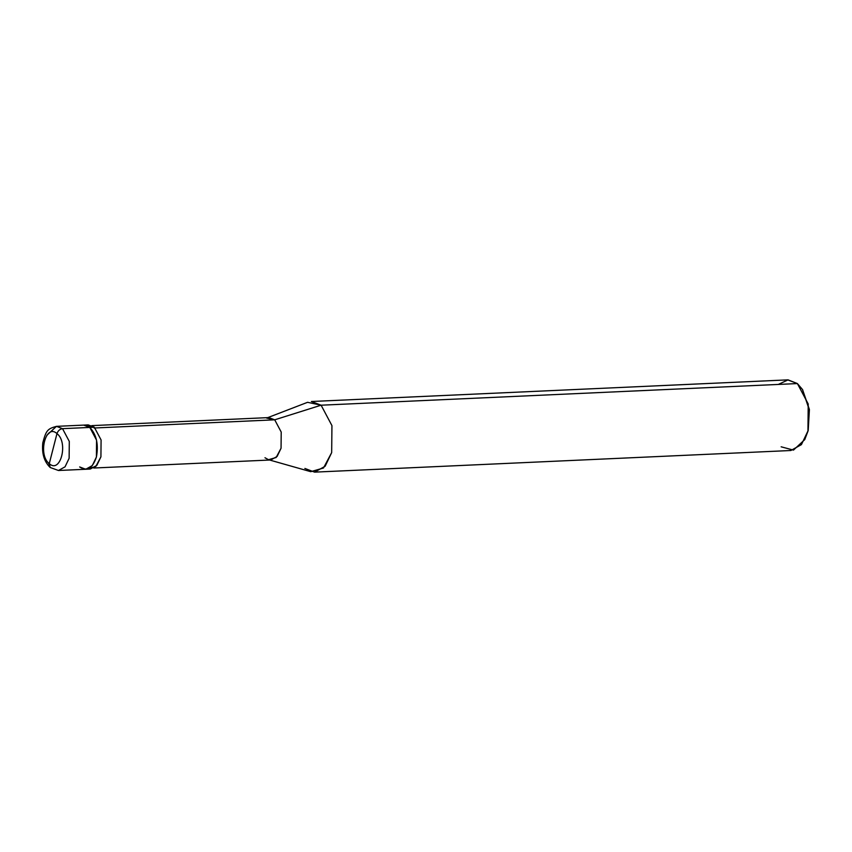 <?xml version="1.0" encoding="UTF-8"?>
<svg xmlns="http://www.w3.org/2000/svg" width="852" height="852" viewBox="0 0 852 852"><rect width="100%" height="100%" fill="white"/><g stroke="black" fill="none" stroke-linecap="round" stroke-linejoin="round"><path stroke-width="1.28" d="M79.651 466.949C87.021 471.635 92.602 468.334 96.404 457.045C98.725 444.499 96.521 434.627 89.801 427.427L62.526 428.662C59.832 429.088 57.989 430.729 56.977 433.604L49.267 463.637C37.605 454.808 45.742 423.125 56.977 433.604C45.742 423.125 37.605 454.808 49.267 463.637L50.183 467.492L58.458 470.496L65.05 466.821L69.129 458.28L69.3 441.421L62.526 428.662L56.456 426.351L62.526 428.662L69.3 441.421L69.129 458.28L65.05 466.821L58.458 470.496L50.183 467.492L49.267 463.637L56.977 433.604C68.629 442.433 60.492 474.127 49.267 463.637C60.492 474.127 68.629 442.433 56.977 433.604C57.989 430.729 59.832 429.088 62.526 428.662L89.801 427.427L77.883 427.97L89.801 427.427L96.574 440.186L96.404 457.045L92.314 465.586L85.733 469.26L92.314 465.586L96.404 457.045L96.574 440.186L89.801 427.427L83.72 425.116L89.801 427.427C96.521 434.627 98.725 444.499 96.404 457.045C92.602 468.334 87.021 471.635 79.651 466.949L85.733 469.26L90.248 469.058L96.83 465.384L100.919 456.832L101.09 439.973L94.316 427.225L89.801 427.427L94.316 427.225L85.999 425.361M50.183 467.492C44.155 461.646 41.695 453.413 42.802 442.827C46.114 430.185 47.691 428.78 56.456 426.351L46.817 435.319M48.053 462.434L49.128 464.351M804.852 439.344L808.207 430.526L809.368 409.386L802.595 389.726L809.4 409.62L808.207 430.526L804.852 439.344M56.456 426.351L88.235 424.903L94.316 427.225L101.09 439.973L100.919 456.832L95.861 466.417L87.969 468.802M91.835 425.627L268.881 417.587L274.717 419.812L94.114 428.013L274.717 419.812L266.612 418.076M267.73 417.64L307.583 402.304L321.108 405.201L274.717 419.812L281.213 432.06L281.053 448.237L277.134 456.438L270.808 459.973L93.763 468.014M264.972 457.748L268.497 459.697L276.144 457.503L281.053 448.237L281.213 432.06L274.717 419.812L321.108 405.201L311.385 401.505L787.663 379.875L797.387 383.57L321.108 405.201L331.939 425.617L331.673 452.593L323.483 468.014L310.735 471.678L269.647 460.027M304.867 468.44L314.59 472.136L325.134 466.257L331.673 452.593L331.939 425.617L321.108 405.201L797.387 383.57L788.047 379.864L778.313 384.433M781.146 446.81L793.468 450.101L804.682 439.664L807.952 430.963L809.176 409.514L802.403 389.417L797.387 383.57L808.218 403.986L807.952 430.963L801.412 444.627L790.869 450.506L314.59 472.136M58.458 470.496L85.733 469.26M804.682 439.664L805.023 439.025M802.403 389.417L802.797 390.024"/></g></svg>
